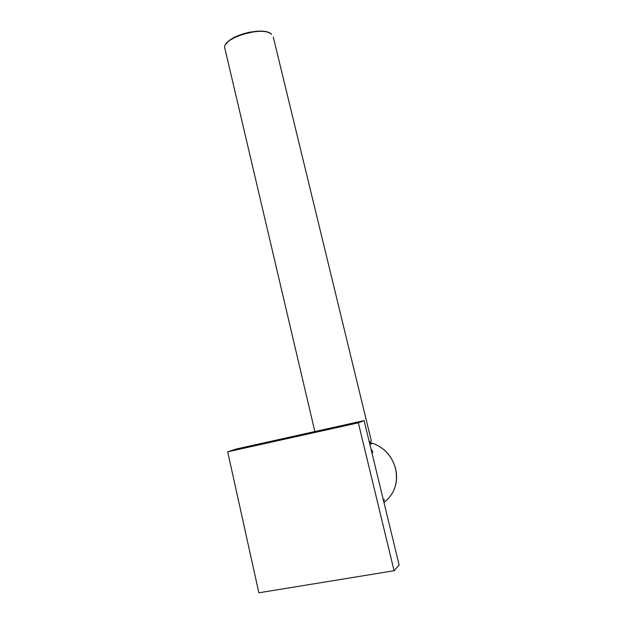 <?xml version="1.0" encoding="UTF-8"?>
<svg xmlns="http://www.w3.org/2000/svg" width="624" height="624" viewBox="0 0 624 624"><rect width="100%" height="100%" fill="white"/><g stroke="black" fill="none" stroke-linecap="round" stroke-linejoin="round"><path stroke-width="0.94" d="M370.906 448.648L372.793 451.885L372.076 453.476M383.284 499.668L384.337 499.442L383.752 501.595M358.34 422.838L394.087 570.742L258.866 592.8L227.69 451.823L358.34 422.838L364.104 420.607L399.142 565.032L394.087 570.742M364.104 420.607L236.005 449.069L227.69 451.823M383.986 502.562C394.508 494.075 398.362 482.742 395.546 468.554C391.958 455.957 384.251 447.525 372.434 443.243L369.392 442.424M369.517 442.931L371.842 443.531M242.954 33.844L250.544 31.996M271.627 34.351C262.805 25.186 219.983 38.672 224.991 48.89C220.03 38.282 262.571 24.952 271.565 34.226L271.627 34.351M226.356 43.75C231.715 34.687 260.863 27.565 269.74 33.158M370.219 442.112L369.408 442.471M369.322 442.135L371.381 440.887M273.273 37.05L371.381 441.035M369.899 444.499L372.434 443.243C384.267 447.517 391.973 455.949 395.561 468.53C397.511 476.923 396.63 484.801 392.917 492.157M238.384 35.482L255.286 31.356M224.991 48.89L314.855 431.551"/></g></svg>
